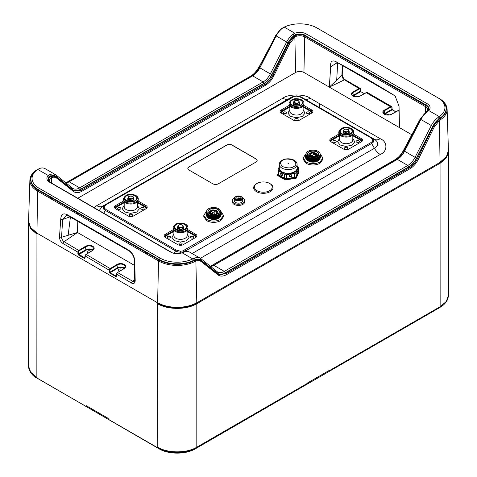 <?xml version="1.0" encoding="UTF-8"?>
<svg xmlns="http://www.w3.org/2000/svg" width="477" height="477" viewBox="0 0 477 477"><rect width="100%" height="100%" fill="white"/><g stroke="black" fill="none" stroke-linecap="round" stroke-linejoin="round"><path stroke-width="0.72" d="M357.804 96.748A2.111 1.216 0 0 0 355.049 96.718M399.142 110.885L398.76 110.664A1.562 0.9 120 0 0 398.009 110.724L391.462 114.301C389.071 115.356 386.68 115.321 384.289 114.194C382.351 112.816 382.351 111.475 384.289 110.157L384.557 110.64L383.18 112.477L384.557 114.337M389.28 114.921A2.111 1.216 0 0 0 386.525 114.885M78.472 252.142L77.918 252.13A1.562 0.9 -60 0 1 78.991 250.27L85.538 246.293C87.929 245.112 90.32 245.077 92.711 246.186C94.649 247.575 94.649 248.994 92.711 250.443L93.82 248.606L92.443 246.663C90.236 245.637 88.03 245.673 85.818 246.77L79.277 250.747A1.169 0.674 120 0 0 78.472 252.142L78.431 253.991L77.876 253.985L77.918 252.13L63.036 243.538A1.562 0.9 -60 0 1 64.109 241.678L77.512 232.496L77.757 221.304M124.187 268.611L117.449 272.57L123.996 268.593L125.29 266.78L123.919 264.83C121.713 263.811 119.5 263.847 117.294 264.944L110.753 268.915A1.169 0.674 120 0 0 109.948 270.316L109.394 270.304A1.562 0.9 -60 0 1 110.467 268.444L117.008 264.467C119.405 263.286 121.796 263.25 124.187 264.359C126.125 265.749 126.125 267.168 124.187 268.611L123.919 268.766M119.673 271.216A2.111 1.216 180 0 1 118.499 270.125A2.111 1.216 180 0 1 119.119 269.267A2.111 1.216 180 0 1 122.446 269.535M352.604 95.746A4.687 2.707 180 0 1 353.081 95.424L360.469 91.155L360.427 89.354A1.169 0.674 120 0 0 359.622 88.889L353.081 92.466L351.71 94.303L353.081 96.163M88.197 253.048A2.111 1.216 180 0 1 87.023 251.957A2.111 1.216 180 0 1 87.643 251.093A2.111 1.216 180 0 1 90.97 251.361M360.958 91.608L360.582 90.988L360.761 91.626L364.285 93.653M384.289 110.157L390.83 106.58A1.562 0.9 -60 0 1 391.581 106.52A1.562 0.9 -60 0 1 391.903 107.2L391.903 107.528A1.169 0.674 120 0 0 391.098 107.063L384.557 110.64L384.557 113.592L391.945 109.328L392.237 109.799L384.832 114.075A4.293 2.48 0 0 0 384.575 114.236M392.237 109.799L395.755 111.827L391.945 109.328L391.79 107.134M276.809 34.255L259.112 67.323C256.918 71.317 254.205 74.287 250.974 76.231L65.951 182.924M318.415 28.799A0.781 0.453 120 0 0 318.296 28.656A0.781 0.453 120 0 0 318.111 28.626M217.995 274.031L218.526 274.382L226.026 273.697L409.51 167.761C412.736 165.817 415.384 162.806 417.447 158.734L433.217 126.638L438.745 119.638L440.265 118.529A25.615 14.787 0 0 0 444.6 103.616M217.923 273.971L217.947 273.977A0.781 0.626 128.4 0 1 218.019 274.907L201.228 261.605C199.785 260.508 197.997 260.341 195.874 261.11L194.264 261.813A26.39 15.24 180 0 1 158.543 260.961L37.611 191.14A26.39 15.24 180 0 1 29.89 180.085L28.566 221.209L30.576 227.487L36.956 232.985L37.611 191.14A0.781 0.453 120 0 1 38.166 190.204L159.097 260.019A0.781 0.453 120 0 0 158.543 260.961L157.613 302.633C167.815 308.834 186.602 308.834 196.804 302.633L195.874 261.11A0.781 0.519 69.4 0 0 195.415 260.126L200.531 260.263L201.097 260.651A0.781 0.626 128.4 0 1 201.228 261.605M218.526 274.382L199.535 259.715M159.097 260.019A25.615 14.787 0 0 0 193.763 260.847L195.415 260.126M440.05 118.403L440.265 118.529A0.781 0.489 55.7 0 1 440.861 119.441L439.389 120.514L434.195 127.103L418.418 159.205C416.248 163.486 413.458 166.658 410.065 168.703L226.581 274.639C223.182 276.511 220.326 276.6 218.019 274.907M440.861 119.441A26.39 15.24 180 0 0 447.11 109.311C446.836 105.012 444.206 101.404 439.228 98.477A0.781 0.453 120 0 0 439.037 98.441M438.745 119.638A0.781 0.37 52 0 1 439.389 120.514L440.044 162.21L446.424 156.712L448.434 150.428C448.159 150.595 449.167 149.581 447.504 154.971C446.192 157.786 443.777 160.218 440.259 162.263L196.745 302.853C186.549 309.042 167.862 309.042 157.672 302.853L36.741 233.038C28.864 229.503 27.946 219.897 28.566 221.209M92.711 250.443L86.17 254.414A1.562 0.9 120 0 0 85.097 256.274L85.097 255.964A1.169 0.674 -60 0 1 85.902 254.569L86.164 254.414L85.902 254.569M63.036 243.538C60.794 241.982 59.613 239.836 59.482 237.093L60.746 219.217L62.666 219.45L61.551 237.26L77.512 232.496L134.401 265.337M59.482 237.093L61.551 237.26C61.748 239.12 62.6 240.587 64.109 241.678L79.277 250.747M68.163 235.286L70.399 217.059M77.799 213.082L76.928 213.839M73.464 190.591L73.995 190.937L81.495 190.251L264.979 84.322C268.211 82.372 270.853 79.367 272.916 75.294L288.686 43.192L294.214 36.192L296.002 35.238A0.781 0.31 72.1 0 1 296.384 36.252L294.858 37.069L289.664 43.657L273.887 75.76C271.717 80.047 268.933 83.213 265.534 85.258L82.05 191.194C78.651 193.072 75.795 193.161 73.488 191.462L56.697 178.165C55.254 177.062 53.466 176.895 51.343 177.665L50.18 178.398A6.982 4.031 0 0 0 49.298 180.443C49.596 181.522 50.222 182.333 51.176 182.876A0.781 0.453 120 0 0 50.812 182.9M73.995 190.937L73.422 190.55A0.781 0.626 128.4 0 1 73.488 191.462M50.282 182.59A7.763 4.484 180 0 1 49.501 177.557L50.884 176.681L56 176.818L56.566 177.205A0.781 0.626 128.4 0 1 56.697 178.165M54.849 176.186L73.422 190.55A0.781 0.626 128.4 0 0 73.357 190.508L56.685 177.301M295.615 35.018L296.002 35.238A7.763 4.484 180 0 1 305.28 35.984L426.211 105.805A0.781 0.453 120 0 0 425.663 106.741L304.731 36.926L303.932 72.468L399.487 127.633L399.034 106.198L395.117 95.937M303.932 72.468A5.855 3.381 0 0 0 295.651 72.468L77.799 198.247M425.532 112.459L425.663 106.741A6.982 4.031 0 0 1 427.702 109.668L426.939 111.254A0.781 0.555 44.1 0 1 427.499 111.159L420.434 119.256L403.643 150.768C401.443 154.763 398.73 157.732 395.505 159.676L210.506 266.357M425.657 112.59A0.781 0.364 52.4 0 1 425.734 112.304L425.734 112.304A0.781 0.364 52.4 0 1 426.116 112.345M359.622 88.889L344.466 79.814C342.885 78.771 342.033 77.292 341.926 75.39L329.303 87.118L330.698 66.744C330.251 61.873 331.759 60.078 335.224 61.348C355.126 71.932 375.005 83.409 394.861 95.782L335.289 61.378M399.487 127.633L411.806 134.747M335.707 61.628L336.649 61.986M330.698 66.744L337.376 62.6M336.696 80.249L337.68 62.779M391.581 106.52L367.284 92.49A1.562 0.9 120 0 0 366.533 92.55L359.992 96.127C357.595 97.183 355.204 97.147 352.813 96.02C350.875 94.649 350.875 93.301 352.813 91.983L359.354 88.406A1.562 0.9 -60 0 1 360.105 88.346L345.217 79.748A1.562 0.9 -60 0 0 344.466 79.814L329.303 87.118M345.217 79.748C343.142 79.003 341.806 74.048 342.253 74.794L341.926 75.39L342.23 65.403M342.486 65.552L342.259 74.782M391.098 107.063L366.247 92.705M93.993 207.596L96.736 205.665A11.716 6.761 -120 0 0 102.591 206.243L291.471 97.201L293.778 96.229L296.479 95.865L299.18 96.229L301.488 97.201L371.637 137.698L373.306 139.028L373.944 140.59L373.306 142.146L371.637 143.482A1.562 0.9 -120 0 0 370.856 142.653L372.31 141.496L372.841 140.214L372.31 138.932L370.856 137.775L300.707 97.278L296.479 96.127L294.261 96.432L106.144 204.722L104.69 205.879L104.159 207.161L104.69 208.443L106.144 209.606L176.293 250.103L180.521 251.248L182.739 250.944L370.856 142.653M96.736 205.665L282.843 98.22C288.036 93.886 304.922 93.886 310.122 98.22L380.264 138.718C387.765 141.717 387.765 151.465 380.264 154.465L200.388 258.313M145.568 207.435L145.568 206.589L137.459 201.908M145.574 209.009A2.969 1.711 0 0 0 146.433 207.799A2.969 1.711 0 0 0 145.568 206.589L146.117 205.635A3.75 2.164 180 0 1 146.117 208.693L133.471 215.992A3.75 2.164 180 0 1 128.17 215.992L115.529 208.693A3.75 2.164 180 0 1 115.529 205.635L123.68 200.924M124.187 201.908L116.078 206.589A2.969 1.711 0 0 0 115.207 207.799A2.969 1.711 0 0 0 116.072 209.009M137.966 200.924L146.117 205.635M195.266 236.127L195.266 235.28L187.157 230.6M195.272 237.701A2.969 1.711 0 0 0 196.13 236.491A2.969 1.711 0 0 0 195.266 235.28L195.814 234.326A3.75 2.164 180 0 1 195.814 237.385L183.168 244.689A3.75 2.164 180 0 1 177.867 244.689L165.227 237.385A3.75 2.164 180 0 1 165.227 234.326L173.378 229.616M173.884 230.6L165.775 235.28A2.969 1.711 0 0 0 164.905 236.491A2.969 1.711 0 0 0 165.769 237.701M187.664 229.616L195.814 234.326M289.843 106.27L281.734 110.95A2.969 1.711 0 0 0 280.87 112.161A2.969 1.711 0 0 0 281.728 113.365M311.231 113.365A2.969 1.711 0 0 0 312.095 112.161A2.969 1.711 0 0 0 311.225 110.95L303.116 106.27M303.622 105.286L311.773 109.99A3.75 2.164 180 0 1 311.773 113.049L299.133 120.353A3.75 2.164 180 0 1 293.832 120.353L281.186 113.049A3.75 2.164 180 0 1 281.186 109.99L289.336 105.286M339.541 134.961L331.432 139.642A2.969 1.711 0 0 0 330.567 140.852A2.969 1.711 0 0 0 331.426 142.063M360.928 142.063A2.969 1.711 0 0 0 361.793 140.852A2.969 1.711 0 0 0 360.922 139.642L352.813 134.961M353.32 133.977L361.471 138.682A3.75 2.164 180 0 1 361.471 141.747L348.83 149.045A3.75 2.164 180 0 1 343.529 149.045L330.883 141.747A3.75 2.164 180 0 1 330.883 138.682L339.034 133.977M226.629 145.217L226.629 145.091A3.905 2.254 180 0 1 232.15 145.091L232.15 145.217A3.905 2.254 0 0 0 226.629 145.217L189.077 166.896A3.905 2.254 0 0 0 189.077 170.086M226.629 145.091L188.97 166.962M232.15 145.091L256.006 158.865A3.905 2.254 180 0 1 256.006 162.055L218.347 183.794A3.905 2.254 180 0 1 212.825 183.794L188.97 170.021A3.905 2.254 180 0 1 187.825 168.429A3.905 2.254 180 0 1 188.97 166.837M295.973 178.297L299.043 172.012L296.134 178.273L285.294 179.948L277.352 175.369L278.008 173.956A2.266 1.306 0 0 0 278.669 174.88L284.471 178.231A2.266 1.306 0 0 0 286.659 178.571L294.583 177.343A2.266 1.306 0 0 0 295.603 177.009A2.266 1.306 0 0 0 296.187 176.418L298.31 171.845A2.266 1.306 0 0 0 298.387 171.505L298.387 167.665L297.099 166.109M277.638 175.53L277.93 174.838M298.375 171.631L299.043 172.012M192.106 253.531L374.409 148.281L371.637 143.482L185.529 250.926L183.222 251.892L180.521 252.261L177.82 251.892L175.512 250.926L105.363 210.429L103.694 209.093L103.056 207.537L103.694 205.981L105.363 204.645L102.591 206.243L99.138 210.566M50.884 176.681A0.781 0.519 69.4 0 1 51.343 177.665L51.462 183.043M294.214 36.192A0.781 0.37 52 0 1 294.858 37.069L295.651 72.468M305.674 35.471A8.675 5.008 0 0 0 305.59 35.429A8.198 4.734 0 0 0 295.454 34.755L294.828 33.223A9.373 5.408 180 0 1 306.419 33.986L427.35 103.807A9.373 5.408 0 0 1 428.674 110.497L439.269 116.615L437.713 117.736A14.835 8.568 120 0 0 431.297 125.618L415.014 157.428A13.278 7.662 -60 0 1 407.823 165.453L408.652 166.884L225.168 272.82A14.447 8.342 -60 0 1 217.345 273.124L201.061 260.114A13.666 7.888 120 0 0 195.153 259.679L193.519 260.406A25.382 14.656 180 0 1 159.258 259.542L38.333 189.727A25.382 14.656 0 0 1 30.898 179.364A25.382 14.656 0 0 1 36.83 169.943L39.287 168.596A14.835 8.568 -60 0 1 45.082 168.649L55.576 174.707A14.835 8.568 120 0 0 49.781 174.654L48.326 175.542A9.373 5.408 0 0 0 49.65 182.232L170.581 252.053A9.373 5.408 180 0 0 182.172 252.816L192.768 258.933L194.455 258.182A14.835 8.568 -60 0 1 200.251 258.236A14.835 8.568 -60 0 1 200.871 258.659L217.148 271.663A13.278 7.662 120 0 0 217.703 272.039A13.278 7.662 120 0 0 224.339 271.383L407.823 165.453L397.335 159.396A13.278 7.662 120 0 0 404.526 151.37L420.803 119.566A14.835 8.568 -60 0 1 427.219 111.678L428.674 110.497L427.219 111.678M49.143 177.349L49.501 177.557A0.781 0.555 44.1 0 1 50.18 178.398M146.427 253.967L146.338 252.655M137.436 247.515L136.565 248.267M145.867 252.381L144.817 253.031M123.984 268.599A4.293 2.48 0 0 0 117.569 268.372L110.163 272.647L116.239 276.153L115.965 276.624L116.531 276.296L116.573 274.448A1.562 0.9 120 0 1 117.646 272.588L132.534 281.18L134.395 281.323L134.741 280.226L134.24 259.959C134.448 258.707 133.626 256.531 131.771 253.43C129.917 251.415 128.724 250.413 128.194 250.419L127.753 249.614C132.338 252.321 134.669 256.435 134.758 261.951L135.2 280.81C134.955 283.338 133.709 284.083 131.455 283.046L116.573 274.138A1.169 0.674 -60 0 1 117.378 272.743L116.46 274.287L116.418 276.052M134.538 260.943L134.758 261.951M134.741 280.237L135.2 280.81M110.163 272.647L109.352 272.152L109.889 273.118L115.965 276.624M110.753 268.915L86.17 254.414M134.741 279.993L132.534 281.18A1.562 0.9 120 0 0 131.455 283.046M128.051 250.342L66.852 215.038L62.666 219.45L70.03 216.844M70.292 216.433L66.714 214.984M68.473 215.944L68.116 215.181L127.753 249.614M60.746 219.217C61.086 213.94 63.542 212.593 68.116 215.181M85.979 254.396L92.52 250.419A4.293 2.48 0 0 0 86.093 250.204L78.413 254.945L84.489 258.456L84.942 257.878M86.093 250.204L85.818 249.721L78.431 253.991L84.763 257.985M196.524 302.8L196.804 302.633L196.524 302.8C186.465 308.917 167.946 308.917 157.887 302.8L157.613 302.633L157.887 302.8M110.253 272.701L109.597 272.844M110.276 272.713L109.752 273.017M360.427 89.354L360.469 90.827L361.035 91.775M364.279 93.659L360.761 91.626L353.356 95.901A4.293 2.48 0 0 0 353.099 96.062M328.51 370.838L329.428 371.166L329.613 370.206L307.522 382.953L307.343 383.913L196.625 447.837L196.81 447.193L307.522 383.275M329.613 370.522L440.325 306.604L446.335 301.41L448.446 295.281C448.869 295.132 448.368 296.992 446.937 300.862C445.196 303.61 442.93 305.733 440.146 307.242L440.05 162.657L446.502 156.742M157.881 303.253C167.94 309.364 186.471 309.364 196.536 303.253L196.81 303.73C186.602 309.931 167.809 309.931 157.601 303.73L157.881 303.253M30.498 227.517L36.95 233.432L36.854 378.017C29.27 374.594 27.916 365.316 28.554 366.056L30.665 372.185L36.675 377.379M157.601 303.73L157.786 447.837L108.362 419.301L108.184 418.341L86.093 405.593L86.277 406.553L87.202 406.225M295.454 34.755L293.993 35.554A13.666 7.888 120 0 0 288.084 42.823L271.807 74.627A14.447 8.342 -60 0 1 263.978 83.356L80.494 189.291L79.665 187.855A13.278 7.662 -60 0 1 73.029 188.516A13.278 7.662 -60 0 1 72.474 188.135L56.197 175.131A14.835 8.568 120 0 0 55.576 174.707M66.029 182.989A13.278 7.662 120 0 0 69.177 181.797L252.661 75.867A13.278 7.662 -60 0 0 259.852 67.841L275.939 35.805A13.666 7.888 -60 0 1 281.847 28.542L282.545 28.149A14.835 8.568 120 0 0 276.129 36.037L259.852 67.841L270.34 73.899L286.623 42.095A14.835 8.568 -60 0 1 293.039 34.207L294.828 33.223L284.232 27.106L283.642 27.422M69.177 181.797L79.665 187.855L263.149 81.925A13.278 7.662 120 0 0 270.34 73.899L271.807 74.627M73.345 190.49A14.835 8.568 -60 0 0 80.494 189.607L263.978 83.678A14.835 8.568 120 0 0 272.015 74.71L288.299 42.9A13.278 7.668 -60 0 1 293.677 36.127L293.993 35.554L293.039 34.207M50.467 182.703A8.198 4.734 180 0 1 48.076 179.364A8.198 4.734 180 0 1 49.322 176.854L50.479 176.15A13.666 7.888 -60 0 1 56.387 176.591L72.671 189.596A14.447 8.342 120 0 0 80.494 189.291M56.25 176.973L56.179 176.913A13.278 7.668 120 0 0 50.8 176.353L50.479 176.472L49.781 174.654M49.322 176.854L48.326 175.542L37.731 169.424L38.249 169.096M251.844 76.338A14.447 8.342 120 0 0 259.655 67.615M426.521 112.071A13.666 7.888 120 0 0 420.613 119.333L404.329 151.137A14.447 8.342 -60 0 1 396.518 159.861M397.335 159.396L213.851 265.325A13.278 7.662 -60 0 1 210.709 266.518M428.918 108.75A8.198 4.734 0 0 0 426.521 105.56L426.521 105.238A8.198 4.734 180 0 1 428.924 108.589A8.198 4.734 180 0 1 427.678 111.093M427.35 103.807L426.521 105.238L305.59 35.739A8.198 4.734 180 0 0 295.686 34.994L293.993 35.876M50.479 176.472L49.179 177.307A8.198 4.734 0 0 0 48.082 179.525M200.251 258.236L189.757 252.178A14.835 8.568 120 0 0 183.961 252.124L182.172 252.816M408.652 166.884A14.447 8.342 120 0 0 416.481 158.155L432.758 126.345A13.666 7.888 -60 0 1 438.667 119.083L440.17 118.004A25.382 14.656 0 0 0 446.102 108.589A25.382 14.656 0 0 0 438.673 98.226A25.382 14.656 0 0 0 438.667 98.226L316.913 27.928A24.208 13.976 0 0 0 284.232 27.106M446.102 108.75A25.382 14.656 180 0 1 446.102 108.905A25.382 14.656 180 0 1 440.098 118.368L438.351 119.655A13.278 7.662 120 0 0 432.973 126.429L416.689 158.239A14.835 8.568 -60 0 1 408.652 167.206L225.168 273.136A14.835 8.568 120 0 1 217.911 273.959A0.781 0.626 128.4 0 1 217.947 273.989M36.83 169.943L37.731 169.424A24.208 13.976 180 0 0 39.156 188.29L160.087 258.111L159.258 259.864A25.382 14.656 0 0 0 193.596 260.686L195.475 259.882A13.278 7.662 -60 0 1 200.853 260.442L201.407 260.889M160.087 258.111A24.208 13.976 0 0 0 192.768 258.933L193.519 260.406M39.156 188.29L38.333 190.043A25.382 14.656 180 0 1 30.898 179.68A25.382 14.656 180 0 1 30.898 179.525M437.844 97.749L438.673 98.226L437.844 97.749A24.208 13.976 180 0 1 439.269 116.615L440.17 118.004M255.899 162.114A3.905 2.254 0 0 0 257.037 160.522A3.905 2.254 0 0 0 255.893 158.93L232.15 145.217M305.358 154.918L307.605 158.042L312.745 159.366L318.07 158.042L320.15 155.019L320.15 154.22A7.107 4.102 0 0 0 315.768 150.434A7.107 4.102 0 0 0 308.023 151.322A7.107 4.102 0 0 0 305.942 154.22A7.107 4.102 0 0 0 310.324 158.012A7.107 4.102 0 0 0 318.07 157.124A7.107 4.102 0 0 0 320.15 154.22M305.948 154.387L308.023 157.327C310.211 158.519 312.715 158.871 315.536 158.37L315.536 158.573C312.709 159.252 310.205 159.091 308.023 158.078L307.647 157.857M310.921 161.965A7.107 4.102 0 0 0 316.662 161.578L318.07 160.91M307.707 160.01L312.817 161.28L318.07 159.956M307.701 159.05L312.811 160.32L318.07 158.996M308.983 151.877A5.748 3.315 180 0 1 317.11 151.877A5.748 3.315 180 0 1 317.11 156.569A5.748 3.315 180 0 1 317.038 156.611A5.748 3.315 180 0 1 309.054 156.611A5.748 3.315 180 0 1 308.983 151.877M309.114 156.641A5.587 3.226 180 0 1 307.456 154.387A5.587 3.226 180 0 1 309.096 152.068A5.587 3.226 180 0 1 315.214 151.376A5.587 3.226 180 0 1 318.636 154.387A5.587 3.226 180 0 1 316.996 156.629A5.587 3.226 180 0 1 316.978 156.641M305.375 154.488L303.205 158.048L303.205 159.324L306.091 163.343C310.73 165.543 315.363 165.543 320.001 163.343L322.887 159.324L322.887 158.048L320.592 154.399M303.205 158.048L306.091 162.067C310.724 164.237 315.363 164.237 320.001 162.067L322.887 158.048M305.381 157.315L307.611 160.713L313.037 161.888L318.481 160.475L320.711 156.832M305.381 156.355L307.611 159.753L313.055 160.934L318.487 159.509L320.711 155.878M305.381 155.401L307.611 158.799L313.055 159.98L318.481 158.561L320.741 155.299L319.966 153.29M306.633 152.455L305.352 154.816L307.605 157.839L308.023 157.327M305.358 157.792L307.605 160.91L313.043 162.091L318.487 160.671L320.735 157.315M305.358 156.832L307.605 159.956L313.043 161.137L318.487 159.717L320.735 156.355M305.358 155.872L307.605 159.002L313.043 160.183L318.487 158.758L320.735 155.401M307.605 158.042L307.605 157.839C310.122 158.924 312.769 159.097 315.536 158.37M316.662 161.578L320.073 159.282M314.892 157.362L314.659 157.022L316.686 155.854L317.032 156.432M315.714 155.174A0.549 0.316 180 0 1 316.489 155.621L316.489 155.621A0.549 0.316 180 0 1 315.714 155.174M316.424 155.651L315.78 155.651M314.623 153.272A0.549 0.316 180 0 1 315.398 153.713L315.398 153.713A0.549 0.316 180 0 1 314.623 153.272M315.333 153.749L314.689 153.749M313.49 154.22A0.549 0.316 180 0 1 314.26 154.667L314.26 154.667A0.549 0.316 180 0 1 313.49 154.22M314.194 154.703L313.55 154.703M312.942 152.884A0.549 0.316 180 0 1 313.711 153.326L313.711 153.326A0.549 0.316 180 0 1 312.942 152.884M313.651 153.361L313.007 153.361M309.883 153.827A0.549 0.316 180 0 1 310.652 154.274L310.652 154.274A0.549 0.316 180 0 1 309.883 153.827M310.587 154.309L309.943 154.309M310.169 155.83A0.549 0.316 180 0 1 310.944 156.271L310.944 156.271A0.549 0.316 180 0 1 310.169 155.83M310.879 156.307L310.235 156.307M311.648 156.432A0.549 0.316 180 0 1 312.423 156.879L312.423 156.879A0.549 0.316 180 0 1 311.648 156.432M312.357 156.909L311.714 156.909M313.461 156.468A0.549 0.316 180 0 1 314.236 156.915L314.236 156.915A0.549 0.316 180 0 1 313.461 156.468M314.17 156.945L313.526 156.945M311.833 155.18A0.549 0.316 180 0 1 312.602 155.627L312.602 155.627A0.549 0.316 180 0 1 311.833 155.18M312.542 155.657L311.898 155.657M314.647 157.41L314.659 157.022M315.661 154.125A0.549 0.316 180 0 1 316.436 154.572A0.549 0.316 180 0 1 315.661 154.125M311.165 153.093A0.549 0.316 180 0 1 311.94 153.54A0.549 0.316 180 0 1 311.165 153.093M309.507 154.852A0.549 0.316 180 0 1 310.283 155.299A0.549 0.316 180 0 1 309.507 154.852M316.686 155.854L316.71 156.384M311.875 153.57L311.231 153.57M310.217 155.329L309.573 155.329M316.913 156.486L317.05 156.563A5.468 3.154 0 0 1 316.77 156.724L317.193 156.647M316.215 156.987A0.584 0.34 180 0 1 316.579 156.563M208.27 215.455L213.392 216.749L218.675 215.425L220.756 212.408L220.756 211.609A7.107 4.102 0 0 0 216.373 207.817A7.107 4.102 0 0 0 208.628 208.705A7.107 4.102 0 0 0 206.547 211.609A7.107 4.102 0 0 0 210.929 215.395A7.107 4.102 0 0 0 218.675 214.507A7.107 4.102 0 0 0 220.756 211.609M206.553 211.77L208.628 214.71C210.816 215.902 213.32 216.254 216.141 215.753L216.141 215.956C213.374 216.689 210.727 216.51 208.21 215.425L208.21 215.222C210.727 216.308 213.374 216.486 216.141 215.753M211.526 219.348A7.107 4.102 0 0 0 217.268 218.967L218.675 218.293M208.312 217.393L213.422 218.663L218.675 217.339M208.306 216.439L213.416 217.709L218.675 216.385M209.588 209.26A5.748 3.315 180 0 1 217.715 209.26A5.748 3.315 180 0 1 217.715 213.952A5.748 3.315 180 0 1 217.643 213.994A5.748 3.315 180 0 1 209.659 213.994A5.748 3.315 180 0 1 209.588 209.26M209.719 214.024A5.587 3.226 180 0 1 208.061 211.776A5.587 3.226 180 0 1 209.701 209.457A5.587 3.226 180 0 1 215.819 208.765A5.587 3.226 180 0 1 219.241 211.776A5.587 3.226 180 0 1 217.601 214.018A5.587 3.226 180 0 1 217.584 214.024M205.981 211.871L203.81 215.431L203.81 216.707L206.696 220.726C211.335 222.926 215.968 222.926 220.607 220.726L223.492 216.707L223.492 215.431L221.197 211.788M203.81 215.431L206.696 219.45C211.335 221.62 215.968 221.62 220.607 219.45L223.492 215.431M217.268 218.967L220.678 216.665M207.239 209.844L205.957 212.205L208.21 215.222L208.628 214.71M205.986 214.698L208.216 218.096L213.642 219.277L219.086 217.858L221.316 214.221M205.986 213.738L208.216 217.136L213.66 218.317L219.092 216.898L221.316 213.261M205.986 212.784L208.216 216.182L213.66 217.363L219.086 215.944L221.346 212.682L220.571 210.673M205.963 215.175L208.21 218.299L213.654 219.48L219.092 218.061L221.34 214.698M205.963 214.215L208.21 217.339L213.654 218.52L219.092 217.101L221.34 213.738M205.963 213.261L208.21 216.385L213.654 217.566L219.092 216.147L221.34 212.784M205.963 212.301L208.21 215.425M215.497 214.751L215.264 214.411L217.291 213.237L217.637 213.815M216.319 212.557A0.549 0.316 180 0 1 217.095 213.004L217.095 213.004A0.549 0.316 180 0 1 216.319 212.557M217.029 213.034L216.385 213.034M216.266 211.514A0.549 0.316 180 0 1 217.041 211.961L217.041 211.961A0.549 0.316 180 0 1 216.266 211.514M216.975 211.991L216.331 211.991M215.228 210.655A0.549 0.316 180 0 1 216.003 211.102L216.003 211.102A0.549 0.316 180 0 1 215.228 210.655M215.938 211.132L215.294 211.132M214.095 211.609A0.549 0.316 180 0 1 214.865 212.056L214.865 212.056A0.549 0.316 180 0 1 214.095 211.609M214.799 212.086L214.155 212.086M211.77 210.476A0.549 0.316 180 0 1 212.545 210.923L212.545 210.923A0.549 0.316 180 0 1 211.77 210.476M212.48 210.953L211.836 210.953M210.113 212.241A0.549 0.316 180 0 1 210.888 212.682L210.888 212.682A0.549 0.316 180 0 1 210.113 212.241M210.822 212.718L210.178 212.718M210.774 213.213A0.549 0.316 180 0 1 211.549 213.66L211.549 213.66A0.549 0.316 180 0 1 210.774 213.213M211.484 213.69L210.84 213.69M214.066 213.851A0.549 0.316 180 0 1 214.841 214.298L214.841 214.298A0.549 0.316 180 0 1 214.066 213.851M214.775 214.328L214.131 214.328M212.438 212.563A0.549 0.316 180 0 1 213.207 213.01L213.207 213.01A0.549 0.316 180 0 1 212.438 212.563M213.147 213.04L212.503 213.04M217.291 213.237L217.315 213.768M213.547 210.268A0.549 0.316 180 0 1 214.316 210.715A0.549 0.316 180 0 1 213.547 210.268M210.488 211.216A0.549 0.316 180 0 1 211.257 211.663A0.549 0.316 180 0 1 210.488 211.216M212.253 213.815A0.549 0.316 180 0 1 213.028 214.262A0.549 0.316 180 0 1 212.253 213.815M215.252 214.793L215.264 214.411M217.518 213.875L217.655 213.946A5.468 3.154 0 0 1 217.375 214.107L217.798 214.036M216.82 214.376A0.584 0.34 180 0 1 217.184 213.952M214.256 210.745L213.613 210.745M211.192 211.693L210.548 211.693M254.581 187.968A8.902 5.14 180 0 1 257.055 183.442A8.902 5.14 180 0 1 269.642 183.442A8.902 5.14 180 0 1 272.117 186.191A8.902 5.14 180 0 1 264.89 192.142A8.902 5.14 180 0 1 254.581 187.968M269.642 183.442L270.197 183.764A9.683 5.593 180 0 1 272.886 186.745A9.683 5.593 180 0 1 273.035 187.717A9.683 5.593 180 0 1 264.192 193.286A9.683 5.593 180 0 1 253.812 188.683A9.683 5.593 180 0 1 253.663 187.717A9.683 5.593 180 0 1 256.501 183.764L257.055 183.442M234.135 204.389A6.171 3.56 180 0 1 232.329 201.872A6.171 3.56 180 0 0 234.135 204.389A6.171 3.56 180 0 0 240.861 205.164A6.171 3.56 180 0 0 244.671 201.872A6.171 3.56 180 0 1 240.861 205.164A6.171 3.56 180 0 1 234.135 204.389M237.945 199.642L238.613 199.481L237.945 199.642M238.5 198.044L239.168 197.883L238.5 198.044M236.568 199.291A2.731 1.58 0 0 0 239.543 199.63A2.731 1.58 0 0 0 241.231 198.176A2.731 1.58 0 0 0 240.432 197.055A2.731 1.58 0 0 0 237.457 196.715A2.731 1.58 0 0 0 235.769 198.176A2.731 1.58 0 0 0 236.568 199.291M241.481 196.768L241.207 196.613A3.828 2.212 180 0 1 241.207 199.738A3.828 2.212 180 0 1 235.793 199.738A3.828 2.212 180 0 1 235.793 196.613A3.828 2.212 180 0 1 241.207 196.613L241.481 196.768A4.215 2.433 180 0 1 242.715 198.492A4.215 2.433 180 0 1 240.116 200.739A4.215 2.433 180 0 1 235.519 200.215A4.215 2.433 180 0 1 234.285 198.492A4.215 2.433 180 0 1 235.519 196.768A4.215 2.433 180 0 1 235.662 196.691M234.285 198.492L234.285 200.722A4.215 2.433 0 0 0 235.519 202.445A4.215 2.433 0 0 0 240.116 202.975A4.215 2.433 0 0 0 242.715 200.722L242.715 198.492M242.662 198.092A6.171 3.56 180 0 1 242.865 198.205A6.171 3.56 180 0 1 244.671 200.722A6.171 3.56 180 0 1 240.861 204.013A6.171 3.56 180 0 1 234.135 203.244A6.171 3.56 180 0 1 232.329 200.722A6.171 3.56 180 0 1 234.338 198.092M239.49 199.255A2.731 1.58 0 0 0 239.168 199.195M238.387 199.147A2.731 1.58 0 0 0 237.51 199.255M239.603 198.682L240.271 198.521L239.603 198.682M236.842 199.004L237.51 198.843L236.842 199.004M129.756 196.101L128.086 197.597L128.086 198.808A2.731 1.58 0 0 0 129.774 200.268A2.731 1.58 0 0 0 132.755 199.929A2.731 1.58 0 0 0 133.554 198.808L133.554 197.597A2.731 1.58 180 0 1 132.755 198.712A2.731 1.58 180 0 1 131.89 199.052A2.731 1.58 180 0 1 128.086 197.597A2.731 1.58 180 0 1 128.891 196.482A2.731 1.58 180 0 1 128.975 196.435M129.827 196.083L129.845 196.077A2.498 1.443 180 0 1 132.588 196.387A2.498 1.443 180 0 1 131.801 198.736C128.194 198.581 127.532 197.699 129.827 196.083L132.707 196.375L133.554 197.597A2.731 1.58 180 0 0 132.755 196.482M133.554 198.271L128.778 199.988L128.086 198.271M141.258 209.105A1.64 0.948 180 0 1 140.781 208.437A1.64 0.948 180 0 1 141.788 207.561A1.64 0.948 180 0 1 143.577 207.769A1.64 0.948 180 0 1 144.06 208.437A1.64 0.948 180 0 1 143.046 209.314A1.64 0.948 180 0 1 141.258 209.105M118.069 209.105A1.64 0.948 180 0 1 117.586 208.437A1.64 0.948 180 0 1 118.6 207.561A1.64 0.948 180 0 1 120.389 207.769A1.64 0.948 180 0 1 120.866 208.437A1.64 0.948 180 0 1 119.852 209.314A1.64 0.948 180 0 1 118.069 209.105M129.661 215.801A1.64 0.948 180 0 1 129.184 215.133A1.64 0.948 180 0 1 130.197 214.256A1.64 0.948 180 0 1 131.98 214.465A1.64 0.948 180 0 1 132.463 215.133A1.64 0.948 180 0 1 131.449 216.009A1.64 0.948 180 0 1 129.661 215.801M137.459 202.707L145.181 207.161A3.124 1.801 180 0 1 146.081 208.616M115.565 208.616A3.124 1.801 180 0 1 116.466 207.161L124.187 202.707M126.643 200.65A5.915 3.417 180 0 1 124.908 198.289A5.915 3.417 180 0 1 128.516 195.093A5.915 3.417 180 0 1 135.003 195.82A5.915 3.417 180 0 1 136.732 198.289A5.915 3.417 180 0 1 133.041 201.401A5.915 3.417 180 0 1 126.643 200.65M138.241 199.768A7.417 4.281 180 0 1 133.661 203.721A7.417 4.281 180 0 1 125.576 202.797A7.417 4.281 180 0 1 123.406 199.768L123.406 198.873A7.417 4.281 180 0 0 125.576 201.902A7.417 4.281 180 0 0 133.661 202.832A7.417 4.281 180 0 0 138.241 198.873L138.241 199.768M179.453 224.792L177.784 226.289L177.784 227.505A2.731 1.58 0 0 0 179.471 228.96A2.731 1.58 0 0 0 182.452 228.62A2.731 1.58 0 0 0 183.251 227.505L183.251 226.289A2.731 1.58 180 0 1 182.452 227.404A2.731 1.58 180 0 1 181.588 227.744A2.731 1.58 180 0 1 177.784 226.289A2.731 1.58 180 0 1 178.589 225.174A2.731 1.58 180 0 1 178.672 225.126M179.525 224.774L179.543 224.774A2.498 1.443 180 0 1 182.286 225.078A2.498 1.443 180 0 1 181.498 227.428C177.891 227.279 177.229 226.39 179.525 224.774L182.405 225.066L183.251 226.289A2.731 1.58 180 0 0 182.452 225.174M183.251 226.963L178.476 228.68L177.784 226.963M190.955 237.802A1.64 0.948 180 0 1 190.478 237.129A1.64 0.948 180 0 1 191.486 236.258A1.64 0.948 180 0 1 193.274 236.461A1.64 0.948 180 0 1 193.757 237.129A1.64 0.948 180 0 1 192.744 238.005A1.64 0.948 180 0 1 190.955 237.802M167.767 237.802A1.64 0.948 180 0 1 167.284 237.129A1.64 0.948 180 0 1 168.298 236.258A1.64 0.948 180 0 1 170.08 236.461A1.64 0.948 180 0 1 170.563 237.129A1.64 0.948 180 0 1 169.55 238.005A1.64 0.948 180 0 1 167.767 237.802M179.358 244.492A1.64 0.948 180 0 1 178.881 243.825A1.64 0.948 180 0 1 179.895 242.948A1.64 0.948 180 0 1 181.677 243.157A1.64 0.948 180 0 1 182.16 243.825A1.64 0.948 180 0 1 181.147 244.701A1.64 0.948 180 0 1 179.358 244.492M187.157 231.399L194.878 235.853A3.124 1.801 180 0 1 195.779 237.307M165.263 237.307A3.124 1.801 180 0 1 166.163 235.853L173.884 231.399M176.341 229.342A5.915 3.417 180 0 1 174.606 226.98A5.915 3.417 180 0 1 178.213 223.785A5.915 3.417 180 0 1 184.7 224.512A5.915 3.417 180 0 1 186.429 226.98A5.915 3.417 180 0 1 182.739 230.093A5.915 3.417 180 0 1 176.341 229.342M187.938 228.459A7.417 4.281 180 0 1 183.359 232.418A7.417 4.281 180 0 1 175.274 231.488A7.417 4.281 180 0 1 173.103 228.459L173.103 227.565A7.417 4.281 180 0 0 175.274 230.594A7.417 4.281 180 0 0 183.359 231.524A7.417 4.281 180 0 0 187.938 227.565L187.938 228.459M295.412 100.462L293.749 101.959L293.749 103.169A2.731 1.58 0 0 0 295.436 104.624A2.731 1.58 0 0 0 298.411 104.284A2.731 1.58 0 0 0 299.216 103.169L299.216 101.959A2.731 1.58 180 0 1 298.411 103.074A2.731 1.58 180 0 1 297.553 103.408A2.731 1.58 180 0 1 293.749 101.959A2.731 1.58 180 0 1 294.547 100.844A2.731 1.58 180 0 1 294.637 100.79M295.49 100.444L295.501 100.438A2.498 1.443 180 0 1 298.25 100.742A2.498 1.443 180 0 1 297.457 103.092C293.85 102.943 293.194 102.06 295.49 100.444L298.363 100.736L299.216 101.959A2.731 1.58 180 0 0 298.411 100.844M299.216 102.627L294.434 104.35L293.749 102.627M306.92 113.466A1.64 0.948 180 0 1 306.437 112.799A1.64 0.948 180 0 1 307.45 111.922A1.64 0.948 180 0 1 309.233 112.125A1.64 0.948 180 0 1 309.716 112.799A1.64 0.948 180 0 1 308.702 113.669A1.64 0.948 180 0 1 306.92 113.466M283.726 113.466A1.64 0.948 180 0 1 283.243 112.799A1.64 0.948 180 0 1 284.256 111.922A1.64 0.948 180 0 1 286.045 112.125A1.64 0.948 180 0 1 286.522 112.799A1.64 0.948 180 0 1 285.514 113.669A1.64 0.948 180 0 1 283.726 113.466M295.323 120.162A1.64 0.948 180 0 1 294.84 119.488A1.64 0.948 180 0 1 295.853 118.618A1.64 0.948 180 0 1 297.642 118.821A1.64 0.948 180 0 1 298.119 119.488A1.64 0.948 180 0 1 297.105 120.365A1.64 0.948 180 0 1 295.323 120.162M303.116 107.063L310.837 111.523A3.124 1.801 180 0 1 311.737 112.971M281.221 112.971A3.124 1.801 180 0 1 282.122 111.523L289.843 107.063M292.3 105.006A5.915 3.417 180 0 1 290.571 102.644A5.915 3.417 180 0 1 294.178 99.449A5.915 3.417 180 0 1 300.659 100.182A5.915 3.417 180 0 1 302.394 102.644A5.915 3.417 180 0 1 298.703 105.757A5.915 3.417 180 0 1 292.3 105.006M303.897 104.123A7.417 4.281 180 0 1 299.317 108.082A7.417 4.281 180 0 1 291.232 107.152A7.417 4.281 180 0 1 289.062 104.123L289.062 103.235A7.417 4.281 180 0 0 291.232 106.258A7.417 4.281 180 0 0 299.317 107.188A7.417 4.281 180 0 0 303.897 103.235L303.897 104.123M345.109 129.154L343.446 130.65L343.446 131.861A2.731 1.58 0 0 0 345.133 133.321A2.731 1.58 0 0 0 348.109 132.976A2.731 1.58 0 0 0 348.914 131.861L348.914 130.65A2.731 1.58 180 0 1 348.109 131.765A2.731 1.58 180 0 1 347.25 132.099A2.731 1.58 180 0 1 343.446 130.65A2.731 1.58 180 0 1 344.245 129.535A2.731 1.58 180 0 1 344.334 129.488M345.187 129.136L345.199 129.13A2.498 1.443 180 0 1 347.942 129.44A2.498 1.443 180 0 1 347.155 131.783C343.547 131.634 342.891 130.752 345.187 129.136M348.914 131.318L344.132 133.041L343.446 131.318M356.611 142.158A1.64 0.948 180 0 1 356.134 141.49A1.64 0.948 180 0 1 357.148 140.614A1.64 0.948 180 0 1 358.931 140.816A1.64 0.948 180 0 1 359.414 141.49A1.64 0.948 180 0 1 358.4 142.361A1.64 0.948 180 0 1 356.611 142.158M333.423 142.158A1.64 0.948 180 0 1 332.94 141.49A1.64 0.948 180 0 1 333.954 140.614A1.64 0.948 180 0 1 335.742 140.816A1.64 0.948 180 0 1 336.219 141.49A1.64 0.948 180 0 1 335.212 142.361A1.64 0.948 180 0 1 333.423 142.158M345.02 148.854A1.64 0.948 180 0 1 344.537 148.186A1.64 0.948 180 0 1 345.551 147.31A1.64 0.948 180 0 1 347.339 147.512A1.64 0.948 180 0 1 347.816 148.186A1.64 0.948 180 0 1 346.803 149.057A1.64 0.948 180 0 1 345.02 148.854M352.813 135.754L360.534 140.214A3.124 1.801 180 0 1 361.435 141.663M330.919 141.663A3.124 1.801 180 0 1 331.819 140.214L339.541 135.754M341.997 133.703A5.915 3.417 180 0 1 340.268 131.342A5.915 3.417 180 0 1 343.875 128.146A5.915 3.417 180 0 1 350.356 128.873A5.915 3.417 180 0 1 352.092 131.342A5.915 3.417 180 0 1 348.401 134.448A5.915 3.417 180 0 1 341.997 133.703M353.594 132.815A7.417 4.281 180 0 1 349.015 136.774A7.417 4.281 180 0 1 340.93 135.844A7.417 4.281 180 0 1 338.759 132.815L338.759 131.926A7.417 4.281 180 0 0 340.93 134.955A7.417 4.281 180 0 0 349.015 135.879A7.417 4.281 180 0 0 353.594 131.926L353.594 132.815M291.906 175.53A1.33 1.049 -24.9 0 1 289.342 175.924A1.33 1.049 -24.9 0 1 291.906 175.53M289.45 175.816A1.169 0.924 155.1 0 0 291.715 175.464A1.169 0.924 155.1 0 0 289.45 175.816M279.295 166.622L278.085 169.681L278.669 170.945L284.471 174.296L286.659 174.63L295.603 173.199L298.31 167.904L298.31 171.845M279.295 166.825A9.248 5.336 0 0 0 283.523 172.877A9.248 5.336 0 0 0 294.738 172.042A9.248 5.336 0 0 0 297.099 166.825M278.085 169.681L278.008 173.956M281.961 171.809A8.747 5.05 0 0 0 282.014 171.839A8.747 5.05 0 0 0 294.381 171.839L294.494 171.774A8.902 5.14 0 0 0 297.099 168.142L297.099 164.446A8.902 5.14 180 0 1 294.506 168.071A8.902 5.14 180 0 1 294.494 168.077A8.902 5.14 180 0 1 284.793 169.192A8.902 5.14 180 0 1 279.295 164.446C279.152 163.068 280.094 161.679 282.134 160.278C287.166 157.201 297.123 159.157 297.099 164.446M279.295 164.446L279.295 168.142A8.902 5.14 0 0 0 281.901 171.774A8.902 5.14 0 0 0 294.494 171.774L294.381 171.839M288.007 163.372L288.388 163.599L288.007 163.372M297.594 171.16L296.903 172.644L297.392 171.028M282.509 174.868A1.33 0.769 60 0 1 281.573 175.411A1.33 0.769 60 0 1 280.631 173.783A1.33 0.769 60 0 1 281.573 173.24A1.33 0.769 60 0 1 282.509 174.868M296.938 173.032L297.296 170.724M281.627 173.276A1.169 0.674 -120 0 0 281.096 173.246A1.169 0.674 -120 0 0 280.852 173.783A1.169 0.674 -120 0 0 281.364 174.964A1.169 0.674 -120 0 0 282.265 175.28A1.169 0.674 -120 0 0 282.509 174.803M298.429 173.002L298.429 172.233L296.068 177.307L295.019 177.915L286.224 179.274L284.793 179.054L278.353 175.339L278.073 174.278M286.224 179.805L286.224 179.274M298.042 171.404L298.429 172.233M279.51 176.609L279.731 176.132M277.966 175.721L277.966 174.952M384.289 114.194L384.474 114.176C386.74 115.249 389.005 115.285 391.271 114.283L391.462 114.301M92.711 246.186L92.443 246.663M124.187 264.359L123.919 264.83M352.813 96.02L352.998 96.008C355.27 97.081 357.529 97.111 359.795 96.11L359.706 96.271M353.356 95.901L352.813 91.983M65.784 182.792L67.096 182.125A0.781 0.453 60 0 1 67.49 182.166L67.931 182.423M251.498 76.535L250.974 76.231A0.781 0.453 60 0 0 250.58 76.195C253.842 74.239 256.596 71.216 258.844 67.12L259.643 67.633M275.927 35.823L275.634 35.608L281.203 28.858A0.781 0.364 52.4 0 1 281.46 28.847M281.126 29.121A0.781 0.364 52.4 0 1 281.203 28.858L282.897 27.803A0.781 0.411 63.9 0 1 283.016 27.785M434.195 127.103L432.949 126.477M416.665 158.286L418.418 159.205M410.065 168.703A0.781 0.453 60 0 0 409.51 167.761L408.598 167.236M225.114 273.166L226.026 273.697A0.781 0.453 60 0 1 226.581 274.639M194.264 261.813A0.781 0.411 63.9 0 0 193.763 260.847L193.537 260.716M201.216 260.74L217.888 273.947M32.4 174.391A25.615 14.787 0 0 0 38.166 190.204M29.89 180.085C30.105 176.275 32.239 172.972 36.294 170.182L36.294 170.182A0.781 0.489 55.7 0 1 36.568 170.134M258.981 67.156L275.772 35.638M109.352 272.152L109.394 270.304L85.097 255.964M289.664 43.657L288.269 42.954M271.991 74.758L273.887 75.76M265.534 85.258A0.781 0.453 60 0 0 264.979 84.322L263.924 83.708M80.44 189.643L81.495 190.251A0.781 0.453 60 0 1 82.05 191.194M305.28 35.984A0.781 0.453 120 0 0 304.731 36.926A6.982 4.031 0 0 0 296.384 36.252M426.211 105.805A7.763 4.484 180 0 1 427.499 111.159L427.565 111.195M51.176 182.876L172.108 252.697A0.781 0.453 120 0 0 171.869 252.673M210.339 266.226L211.627 265.57A0.781 0.453 60 0 1 212.021 265.606L212.611 265.945M211.627 265.57L395.111 159.634A0.781 0.453 60 0 1 395.505 159.676L396.172 160.063M403.512 150.595L416.481 158.155M420.303 119.083L420.601 119.351M399.154 111.385L397.812 110.706L391.182 114.444M360.105 88.346A1.562 0.9 -60 0 1 360.427 89.026L360.105 88.346M359.992 96.127L366.336 92.532M390.83 106.58L391.492 106.961M282.843 98.22A11.716 6.761 -120 0 0 288.686 98.811M380.264 154.465A11.716 6.761 60 0 1 374.409 148.281C378.863 145.288 378.863 142.289 374.409 139.296L371.637 137.698A1.562 0.9 120 0 0 370.856 137.775M380.264 138.718A11.716 6.761 -60 0 1 374.409 139.296L371.637 137.698M310.122 98.22A11.716 6.761 -60 0 1 304.278 98.811M116.078 207.435L115.529 205.635M165.775 236.127L165.227 234.326M281.734 111.791L281.186 109.99M311.225 111.791L311.773 109.99M331.432 140.482L330.883 138.682M360.922 140.482L361.471 138.682M373.306 139.028A1.562 1.151 140.3 0 0 372.31 138.932M373.944 140.59A1.562 1.276 180 0 0 372.841 140.214M373.306 142.146A1.562 1.151 -140.3 0 0 372.31 141.496M185.905 251.576L185.529 250.926A1.562 0.9 -120 0 0 184.748 250.103M182.739 250.944A1.562 0.555 74.5 0 1 183.222 251.892M180.521 251.248L180.521 252.261M178.297 250.944A1.562 0.555 105.5 0 0 177.82 251.892M176.293 250.103A1.562 0.9 120 0 0 175.512 250.926L174.123 253.335M106.144 209.606A1.562 0.9 120 0 0 105.363 210.429L103.747 213.231M104.69 208.443A1.562 1.151 140.3 0 0 103.694 209.093M104.159 207.161A1.562 1.276 180 0 0 103.056 207.537M104.69 205.879A1.562 1.151 -140.3 0 0 103.694 205.981M106.144 204.722A1.562 0.9 -120 0 0 105.363 204.645M292.252 97.278A1.562 0.9 -120 0 0 291.471 97.201L293.844 96.205A1.562 0.555 74.5 0 1 294.261 96.432M293.778 96.229A1.562 0.555 74.5 0 1 293.844 96.205L296.479 96.127M296.479 95.865L299.121 96.205A1.562 0.555 105.5 0 0 298.703 96.432M299.18 96.229A1.562 0.555 105.5 0 0 299.121 96.205L301.488 97.201A1.562 0.9 120 0 0 300.707 97.278M51.677 198.003L51.707 199.279M117.569 268.372L117.294 267.895A4.687 2.707 180 0 1 124.455 268.265M109.948 270.316L109.907 272.164L117.294 267.895L117.008 264.467M85.097 256.274L85.055 258.129M85.538 246.293L85.818 249.721A4.687 2.707 180 0 1 92.979 250.097M77.876 253.985L78.413 254.945M384.074 113.92A4.687 2.707 180 0 1 384.557 113.592L384.832 114.075M397.723 110.879L398.76 110.664M36.675 233.909L30.665 228.721L28.554 222.592L28.554 366.056M319.399 107.534L319.399 103.575M448.446 295.281L448.446 151.817L446.335 157.947L440.325 163.134L196.81 303.73L196.81 447.193C186.602 453.4 167.809 453.4 157.601 447.193M158.984 448.487L158.984 448.63A25.77 14.876 0 0 0 195.427 448.63L438.941 308.035A25.77 14.876 0 0 0 440.694 306.914M38.059 378.708L159.264 448.785A25.376 14.65 180 0 0 195.153 448.785L195.427 448.487M36.306 377.689A25.77 14.876 0 0 0 38.059 378.81L38.333 378.971M438.941 307.933L195.343 448.809C185.869 454.557 168.548 454.557 159.068 448.809L35.28 377.027M438.667 308.196L441.72 306.252M263.978 83.356L263.149 81.925L252.661 75.867M288.084 42.823L275.939 35.805M72.671 189.596L72.474 188.135M56.387 176.591L56.197 175.131M282.545 28.149L281.847 28.542M420.613 119.333L432.758 126.345M305.59 35.423L306.419 33.986M213.851 265.325L224.339 271.383L225.168 272.82M217.148 271.663L217.345 273.124M200.871 258.659L201.061 260.114M194.455 258.182L195.153 260.001M437.713 117.736L438.667 119.405M314.892 157.231A2.033 1.175 180 0 1 315.476 156.516A2.033 1.175 180 0 1 316.71 156.182M311.338 157.392A4.293 2.48 180 0 1 308.75 155.114A4.293 2.48 180 0 1 310.008 153.361A4.293 2.48 180 0 1 310.092 153.314M316.001 153.314A4.293 2.48 180 0 1 317.342 155.114A4.293 2.48 180 0 1 317.032 156.039M314.564 157.1C311.386 158.501 306.693 154.405 310.175 153.266C312.143 151.257 319.244 153.964 316.811 155.8M211.943 214.775A4.293 2.48 180 0 1 209.355 212.498A4.293 2.48 180 0 1 210.613 210.745A4.293 2.48 180 0 1 210.697 210.697M216.606 210.697A4.293 2.48 180 0 1 217.947 212.498A4.293 2.48 180 0 1 217.637 213.428M215.497 214.614A2.033 1.175 180 0 1 216.081 213.905A2.033 1.175 180 0 1 217.315 213.565M215.169 214.483C211.991 215.884 207.298 211.788 210.78 210.649C212.748 208.64 219.849 211.347 217.417 213.183M131.801 198.736L131.89 199.052M133.554 198.128A3.124 1.801 180 0 1 133.948 198.998A3.124 1.801 180 0 1 132.016 200.668A3.124 1.801 180 0 1 128.611 200.274A3.124 1.801 180 0 1 127.699 198.998A3.124 1.801 180 0 1 128.086 198.128M124.187 201.682L124.187 206.845A6.636 3.834 0 0 0 126.131 209.552A6.636 3.834 0 0 0 133.363 210.387A6.636 3.834 0 0 0 137.459 206.845L137.459 201.682M137.459 205.289L139.385 208.848L136.595 212.11L130.585 213.398L124.747 211.943L122.243 208.711L124.187 205.289M126.131 200.948C123.644 199.821 123.644 198.015 126.131 195.528C130.436 194.091 133.566 194.091 135.516 195.528C138.002 196.655 138.002 198.462 135.516 200.948C131.211 202.379 128.08 202.379 126.131 200.948M181.498 227.428L181.588 227.744M183.251 226.819A3.124 1.801 180 0 1 183.645 227.696A3.124 1.801 180 0 1 181.713 229.359A3.124 1.801 180 0 1 178.309 228.966A3.124 1.801 180 0 1 177.396 227.696A3.124 1.801 180 0 1 177.784 226.819M173.884 230.373L173.884 235.537A6.636 3.834 0 0 0 175.828 238.244A6.636 3.834 0 0 0 183.061 239.078A6.636 3.834 0 0 0 187.157 235.537L187.157 230.373M187.157 233.98L189.083 237.54L186.292 240.807L180.282 242.089L174.445 240.635L171.941 237.403L173.884 233.98M175.828 229.64C173.342 228.513 173.342 226.706 175.828 224.22C180.133 222.783 183.263 222.783 185.213 224.22C187.7 225.347 187.7 227.153 185.213 229.64C180.908 231.071 177.778 231.071 175.828 229.64M297.457 103.092L297.553 103.408M299.216 102.483A3.124 1.801 180 0 1 299.604 103.36A3.124 1.801 180 0 1 297.678 105.023A3.124 1.801 180 0 1 294.273 104.636A3.124 1.801 180 0 1 293.355 103.36A3.124 1.801 180 0 1 293.749 102.483M289.843 106.037L289.843 111.201A6.636 3.834 0 0 0 291.787 113.914A6.636 3.834 0 0 0 299.019 114.742A6.636 3.834 0 0 0 303.116 111.201L303.116 106.037M303.116 109.65L305.041 113.204L302.251 116.471L296.241 117.753L290.404 116.305L287.905 113.067L289.843 109.65M291.787 105.304C289.3 104.177 289.3 102.37 291.787 99.884C296.092 98.447 299.222 98.447 301.172 99.884C303.658 101.011 303.658 102.817 301.172 105.304C296.867 106.741 293.737 106.741 291.787 105.304M348.109 129.535A2.731 1.58 180 0 1 348.914 130.65L348.061 129.428L345.199 129.13M347.155 131.783L347.25 132.099M348.914 131.181A3.124 1.801 180 0 1 349.301 132.051A3.124 1.801 180 0 1 347.375 133.721A3.124 1.801 180 0 1 343.971 133.327A3.124 1.801 180 0 1 343.052 132.051A3.124 1.801 180 0 1 343.446 131.181M339.541 134.729L339.541 139.892A6.636 3.834 0 0 0 341.484 142.605A6.636 3.834 0 0 0 348.717 143.434A6.636 3.834 0 0 0 352.813 139.892L352.813 134.729M352.813 138.342L354.739 141.896L351.948 145.163L345.938 146.445L340.101 144.996L337.603 141.764L339.541 138.342M341.484 133.995C338.998 132.868 338.998 131.062 341.484 128.575C345.789 127.144 348.92 127.144 350.869 128.575C353.356 129.702 353.356 131.509 350.869 133.995C346.564 135.432 343.434 135.432 341.484 133.995M293.671 166.64C291.405 168.309 287.762 168.315 282.742 166.646C279.838 163.754 279.832 161.649 282.724 160.338C284.99 158.662 288.633 158.656 293.653 160.326C296.557 163.217 296.563 165.322 293.671 166.64M296.187 172.483L296.187 176.418M294.583 173.407L294.583 177.343M286.659 178.571L286.659 174.63M284.471 174.296L284.471 178.231M278.669 170.945L278.669 174.88M296.068 177.307L296.068 178.082M295.019 178.446L295.019 177.915M392.016 107.361L392.058 109.161M282.897 27.803L283.368 27.577M316.698 27.809L318.296 28.656M447.11 109.311L448.434 150.428M36.294 170.182L37.88 169.341M67.096 182.125L250.58 76.195M75.02 211.478L74.173 212.247M395.522 96.193L391.766 94.005M172.108 252.697L172.495 252.899M395.111 159.634C398.373 157.684 401.127 154.661 403.375 150.565L420.165 119.053L426.939 111.254M338.831 63.441L335.48 61.509M49.864 198.217L49.823 196.935M84.984 256.119L84.942 257.968M448.428 151.191L448.446 151.817M28.572 221.966L28.554 222.592M157.786 447.837C167.964 453.997 186.453 453.997 196.625 447.837M86.277 406.553L36.854 378.017M329.428 371.166L440.146 307.242M446.102 108.905L446.102 108.589M30.898 179.68L30.898 179.364M257.037 160.522L257.037 160.993M305.942 154.542L305.942 154.22M317.342 156.414L317.342 155.114C317.217 153.904 316.257 153.087 314.444 152.676C310.533 152.694 308.631 153.505 308.75 155.114L308.75 156.414M317.11 156.468L316.185 156.885M206.547 211.925L206.547 211.609M217.947 213.797L217.947 212.498C217.822 211.287 216.862 210.476 215.049 210.059C211.138 210.077 209.236 210.888 209.355 212.498L209.355 213.797M217.715 213.851L216.791 214.268M232.329 202.51L232.329 200.722M244.671 202.51L244.671 200.722M238.387 199.273L238.387 197.883M239.168 199.702L239.168 197.883M239.49 199.642L239.49 198.521M240.271 199.195L240.271 198.521M236.729 199.374L236.729 198.843M237.51 199.642L237.51 198.843M133.554 198.068L133.948 201.133M128.086 198.068L127.699 201.133M138.241 198.873C138.39 197.812 137.614 196.679 135.909 195.487C129.595 193.191 125.427 194.324 123.406 198.873M183.251 226.76L183.645 229.825M177.784 226.76L177.396 229.825M187.938 227.565C188.087 226.503 187.312 225.371 185.607 224.178C179.292 221.888 175.125 223.015 173.103 227.565M299.216 102.43L299.604 105.495M293.749 102.43L293.355 105.495M303.897 103.235C304.046 102.167 303.271 101.041 301.565 99.848C295.251 97.552 291.083 98.679 289.062 103.235M348.914 131.121L349.301 134.186M343.446 131.121L343.052 134.186M353.594 131.926C353.743 130.859 352.968 129.732 351.263 128.54C344.949 126.244 340.781 127.371 338.759 131.926M281.8 177.182L279.826 175.554M297.493 172.137L297.374 171.684"/></g></svg>
